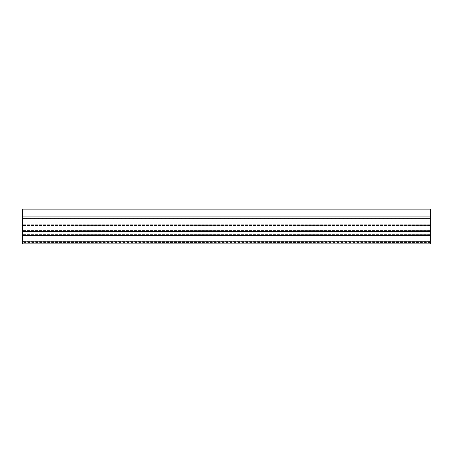 <?xml version="1.0" encoding="UTF-8"?>
<svg xmlns="http://www.w3.org/2000/svg" width="453" height="453" viewBox="0 0 453 453"><rect width="100%" height="100%" fill="white"/><g stroke="black" fill="none" stroke-linecap="round" stroke-linejoin="round"><path stroke-width="0.34" stroke-dasharray="2.27 1.7" d="M430.35 243.844L430.35 209.156L430.35 241.319L430.35 209.156L22.65 209.156L22.65 241.319L22.65 209.156L22.65 231.579L430.35 231.579M430.35 243.81L430.35 242.542L430.35 243.81L22.65 243.81L22.65 242.542L22.65 243.844L430.35 243.81M430.35 218.329L22.65 218.329M430.35 216.902L22.65 216.902M430.35 209.156L22.65 209.156L430.35 209.156M430.35 218.941L22.65 218.941L430.35 218.941M430.35 224.756L22.65 224.756L430.35 224.756M430.35 225.464L22.65 225.464L430.35 225.464M430.35 223.018L22.65 223.018L430.35 223.018M430.35 230.566L22.65 230.566L430.35 230.566M430.35 234.643L22.65 234.643L430.35 234.643M430.35 241.319L22.65 241.319L430.35 241.319M22.65 243.844L22.65 231.579M430.35 235.656L22.65 235.656M430.35 241.806L22.65 241.806M430.35 240.096L22.65 240.096M430.35 242.542L22.65 242.542"/><path stroke-width="0.68" d="M430.35 209.156L430.35 243.844L22.65 243.844L22.65 209.156L430.35 209.156M430.35 216.902L22.65 216.902M430.35 218.329L22.65 218.329M430.35 231.579L22.65 231.579M430.35 235.656L22.65 235.656M430.35 241.806L22.65 241.806M430.35 243.844L22.65 243.844"/></g></svg>
